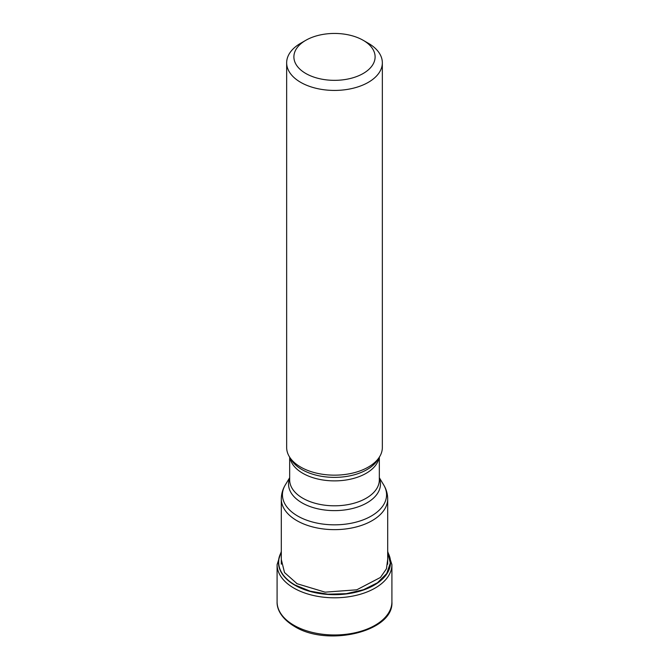 <?xml version="1.0" encoding="UTF-8"?>
<svg xmlns="http://www.w3.org/2000/svg" width="669" height="669" viewBox="0 0 669 669"><rect width="100%" height="100%" fill="white"/><g stroke="black" fill="none" stroke-linecap="round" stroke-linejoin="round"><path stroke-width="1" d="M387.694 552.51L390.311 563.072L386.707 573.534L377.467 582.774L363.459 589.732L346.283 593.687L327.827 594.197L310.107 591.162L295.021 584.999A55.828 32.229 180 0 1 281.306 552.41M296.885 583.544L284.509 572.53L281.306 559.501M296.768 583.627L325.101 592.157L356.769 589.807L380.452 577.456L386.448 568.792L387.694 559.493M363.217 73.473A40.608 23.448 0 0 0 363.217 40.316L363.217 40.316A40.608 23.448 0 0 0 305.783 40.316L305.783 40.316A40.608 23.448 0 0 0 305.783 73.473A40.608 23.448 0 0 0 363.217 73.473M305.783 40.316L300.665 43.268A47.842 27.621 0 0 0 300.665 43.268A47.842 27.621 0 0 0 286.658 62.802A47.842 27.621 0 0 0 300.674 82.337A47.842 27.621 0 0 0 368.326 82.337A47.842 27.621 0 0 0 382.342 62.802A47.842 27.621 0 0 0 368.335 43.268A47.842 27.621 0 0 0 368.326 43.268L363.217 40.316L368.335 43.268M382.342 62.802L382.342 447.536A47.842 27.621 180 0 1 379.666 456.643A47.842 27.621 180 0 1 300.674 467.071A47.842 27.621 180 0 1 289.334 456.643A47.842 27.621 180 0 1 286.658 447.536L286.658 62.802M293.9 625.264A57.409 33.149 180 0 1 277.091 601.824C276.79 608.606 280.871 618.298 294.402 626.368C327.283 647.232 394.033 631.728 391.909 601.824A57.409 33.149 180 0 1 356.468 632.448A57.409 33.149 180 0 1 293.9 625.264M281.306 551.457L277.091 564.653A57.409 33.149 0 0 0 293.9 588.093A57.409 33.149 0 0 0 356.468 595.276A57.409 33.149 0 0 0 391.909 564.653L387.694 551.457M281.306 552.176A56.029 32.346 0 0 0 294.887 585.199A56.029 32.346 0 0 0 363.903 589.866A56.029 32.346 0 0 0 387.694 552.176M281.306 564.193L281.306 498.932A53.194 30.707 0 0 0 296.819 520.607A53.194 30.707 0 0 0 296.885 520.649A53.194 30.707 0 0 0 354.854 527.306A53.194 30.707 0 0 0 387.694 498.932C387.644 493.906 386.297 489.215 383.655 484.866L383.655 484.866A52.065 30.055 180 0 1 362.188 520.231A52.065 30.055 180 0 1 297.688 516.033A52.065 30.055 180 0 1 297.621 515.991A52.065 30.055 180 0 1 285.345 484.866L289.669 477.716M379.666 456.643L377.893 459.578A45.96 26.534 180 0 1 377.893 459.586A45.96 26.534 180 0 1 302.07 469.638A45.96 26.534 180 0 1 302.003 469.605A45.96 26.534 180 0 1 291.107 459.586L291.107 459.586A45.96 26.534 180 0 1 291.107 459.578L289.334 456.643M289.894 457.571A44.831 25.882 0 0 0 302.798 473.301A44.831 25.882 0 0 0 302.865 473.334A44.831 25.882 0 0 0 349.611 479.364A44.831 25.882 0 0 0 379.106 457.571M379.331 457.203L379.331 479.924A44.831 25.882 180 0 1 351.693 503.832A44.831 25.882 180 0 1 302.865 498.263A44.831 25.882 180 0 1 302.798 498.229A44.831 25.882 180 0 1 289.669 479.924L289.669 457.203M289.669 478.243A45.96 26.534 0 0 0 302.003 502.845A45.96 26.534 0 0 0 302.062 502.887A45.96 26.534 0 0 0 356.728 507.311A45.96 26.534 0 0 0 379.331 478.243M277.091 564.653L277.091 601.824M391.909 564.653L391.909 601.824M379.331 477.716L383.655 484.866M281.306 498.932C281.356 493.906 282.703 489.215 285.345 484.866M387.694 498.932L387.694 564.201"/></g></svg>
